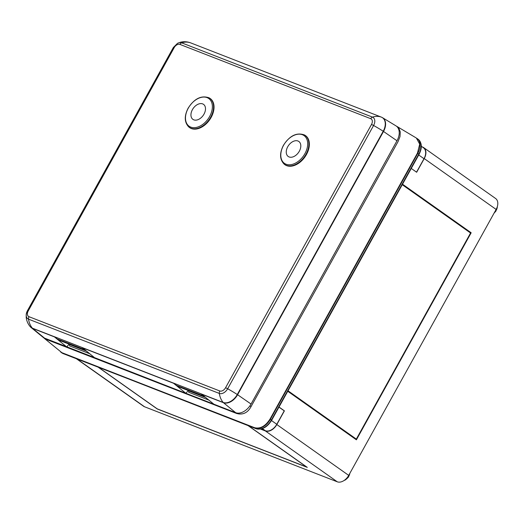 <?xml version="1.0" encoding="UTF-8"?>
<svg xmlns="http://www.w3.org/2000/svg" width="524" height="524" viewBox="0 0 524 524"><rect width="100%" height="100%" fill="white"/><g stroke="black" fill="none" stroke-linecap="round" stroke-linejoin="round"><path stroke-width="0.79" d="M76.504 358.822L143.55 406.238A10.303 6.845 -54.7 0 0 144.539 406.768L337.273 481.805L265.38 430.951A10.303 6.845 -54.7 0 0 276.816 424.532L284.408 410.842L279.01 407.03M337.273 481.805A10.303 6.845 -54.7 0 0 348.709 475.379L496.13 209.43A10.303 6.845 -54.7 0 0 495.599 198.491L423.706 147.644A10.303 6.845 125.3 0 1 424.237 158.576L416.652 172.265L411.261 168.446L416.541 172.16L423.995 158.72A10.303 6.845 -54.7 0 0 423.464 147.781L421.329 146.268M422.272 146.936L422.717 147.106A10.303 6.845 125.3 0 1 423.706 147.644M284.408 410.842L284.054 410.711M265.38 430.951L260.585 429.084M402.524 184.212L471.168 232.767L356.399 439.819L287.748 391.264M288.017 390.786L356.327 439.099L470.565 233.01L402.255 184.697M248.428 425.75L307.293 467.382L157.246 408.969L98.381 367.337M98.728 367.475L157.252 408.864L306.599 467.008L248.081 425.612M63.496 353.733A1.113 0.819 -68.7 0 1 63.221 353.628L254.933 427.938A13.925 9.249 125.3 0 0 270.391 419.259L271.687 420.248L419.102 154.298L418.833 154.03A13.925 9.249 -54.7 0 0 418.113 139.246C422.03 142.81 422.364 147.82 419.102 154.298M416.908 138.402A13.925 9.249 -54.7 0 1 417.091 138.526A13.925 9.249 -54.7 0 1 417.811 153.309L270.391 419.259M62.199 352.907A13.925 9.249 125.3 0 1 60.856 352.187A13.925 9.249 125.3 0 1 60.679 352.056M402.478 184.291L471.168 232.767M470.821 232.63L356.091 439.603M287.971 390.865L356.327 439.099M249.824 405.989L251.114 406.486C248.245 411.969 244.164 414.458 238.872 413.96L43.702 337.797M69.627 345.755A18.216 13.441 -68.7 0 1 69.535 345.873L89.722 353.733M188.771 392.135A18.216 13.441 -68.7 0 1 188.679 392.253L208.866 400.113M238.872 413.96L236.678 413.501L45.863 339.211L44.023 338.104L61.858 352.665L254.592 427.695C260.31 429.051 265.465 426.163 270.05 419.017L417.471 153.067L419.704 144.139L416.351 138.028L396.976 126.461M251.114 406.486L398.102 141.506L399.995 136.62L400.271 131.956L398.882 128.229L396.432 126.173M69.05 344.111A16.709 12.327 -68.7 0 1 66.679 346.888L54.43 336.899A3.098 2.286 -68.7 0 1 54.182 336.657A22.283 16.441 -68.7 0 1 54.155 336.618L82.189 347.536A22.283 16.441 -68.7 0 0 82.216 347.569L173.326 383.037A22.283 16.441 -68.7 0 1 173.293 383.005L201.327 393.917A22.283 16.441 -68.7 0 0 201.36 393.95L223.165 402.439A22.283 16.441 -68.7 0 1 219.314 393.439A3.098 2.286 -68.7 0 1 219.792 390.976L29.01 316.706A3.098 2.286 111.3 0 0 28.525 319.162L219.314 393.439A7.513 4.991 125.3 0 0 227.658 388.756A3.098 0.38 -151 0 0 225.562 387.734A5.201 3.452 125.3 0 1 219.792 390.976M30.549 327.015A12.766 8.476 -54.7 0 0 31.086 327.513L43.197 337.423A13.866 9.203 -54.7 0 0 44.874 338.399L66.679 346.888M201.36 393.95A3.098 2.286 -68.7 0 0 201.609 394.199L213.858 404.187L235.662 412.67A13.866 9.203 -54.7 0 0 251.055 404.03L396.982 140.766A13.866 9.203 -54.7 0 0 395.908 125.819L382.527 117.697A12.766 8.476 -54.7 0 0 381.885 117.356M188.195 390.491A16.709 12.327 -68.7 0 1 185.823 393.269L173.575 383.28A3.098 2.286 -68.7 0 1 173.326 383.037M185.823 393.269L94.713 357.8L82.465 347.812A3.098 2.286 -68.7 0 1 82.216 347.569M56.323 337.463A5.378 3.963 111.3 0 0 56.985 338.871A1.113 0.819 111.3 0 0 57.103 338.995L58.112 339.814A1.113 0.819 111.3 0 0 58.256 339.906A5.378 3.963 111.3 0 0 58.367 339.952A5.378 3.963 111.3 0 0 58.478 339.991M84.547 349.508A5.378 3.963 111.3 0 0 84.633 349.632A1.113 0.819 111.3 0 0 84.75 349.757L85.759 350.582A1.113 0.819 111.3 0 0 85.903 350.667A5.378 3.963 111.3 0 0 86.015 350.713A5.378 3.963 111.3 0 0 86.034 350.72M86.499 351.106L69.751 344.582A3.517 2.594 111.3 0 0 69.843 344.419M69.751 344.582A1.113 0.819 111.3 0 0 69.751 345.958M175.468 383.85A5.378 3.963 111.3 0 0 176.123 385.251A1.113 0.819 111.3 0 0 176.247 385.376L177.25 386.201A1.113 0.819 111.3 0 0 177.394 386.286A5.378 3.963 111.3 0 0 177.512 386.332A5.378 3.963 111.3 0 0 177.623 386.378M203.685 395.889A5.378 3.963 111.3 0 0 203.771 396.013A1.113 0.819 111.3 0 0 203.895 396.144L204.904 396.963A1.113 0.819 111.3 0 0 205.041 397.054A5.378 3.963 111.3 0 0 205.159 397.1A5.378 3.963 111.3 0 0 205.172 397.107M205.644 397.487L188.895 390.969A3.517 2.594 111.3 0 0 188.987 390.806M188.895 390.969A1.113 0.819 111.3 0 0 188.895 392.338M209.214 97.916A17.823 11.836 125.3 0 1 209.43 98.027A17.823 11.836 125.3 0 1 209.58 119.904A17.823 11.836 125.3 0 1 188.909 127.05A17.823 11.836 125.3 0 1 188.725 126.88M304.529 135.022A17.823 11.836 125.3 0 1 304.745 135.133A17.823 11.836 125.3 0 1 304.896 157.01A17.823 11.836 125.3 0 1 284.218 164.156A17.823 11.836 125.3 0 1 284.041 163.986M260.985 429.005L265.347 430.708A10.303 6.845 -54.7 0 0 276.79 424.283L284.237 410.842L278.964 407.109M349.829 473.362A6.694 4.447 125.3 0 1 344.491 480.207M348.709 475.379L276.816 424.532M144.539 406.768L77.041 359.025M497.335 206.587A6.694 4.447 125.3 0 1 494.322 212.698M496.13 209.43L424.237 158.576M256.256 428.77A1.113 0.819 -68.7 0 1 256.079 428.73L61.878 352.907A13.925 9.249 125.3 0 0 63.221 353.628L254.933 427.938M271.687 420.248C267.247 427.289 262.046 430.112 256.079 428.73A1.113 0.819 -68.7 0 1 255.948 428.658A13.925 9.249 125.3 0 0 271.412 419.979L418.833 154.03L417.811 153.309M396.982 140.766L383.516 131.465A12.766 8.476 -54.7 0 0 382.527 117.697L381.361 117.121A3.098 2.286 -68.7 0 1 381.426 117.147M29.01 316.706A5.201 3.452 -54.7 0 1 28.237 310.915A3.098 0.38 -151 0 0 27.418 310.752A3.098 0.38 -151 0 0 27.418 310.798A7.513 4.991 -54.7 0 0 26.266 314.125A7.513 4.991 -54.7 0 0 28.525 319.162A22.283 16.441 111.3 0 0 32.377 328.168L54.182 336.657M179.942 44.409L370.723 118.686A3.098 2.286 -68.7 0 1 372.472 117.121L181.69 42.85A7.513 4.991 -54.7 0 0 177.518 43.335L180.544 42.195C183.852 41.416 187.14 41.612 190.415 42.785A12.714 8.436 -54.7 0 1 190.546 42.83L381.328 117.107A3.098 2.286 -68.7 0 1 381.361 117.121L190.579 42.844A3.098 2.286 -68.7 0 0 190.546 42.83A22.283 16.441 -68.7 0 0 181.69 42.85A3.098 2.286 -68.7 0 0 179.942 44.409A5.201 3.452 -54.7 0 0 174.171 47.651A3.098 0.38 -151 0 0 173.352 47.488L27.418 310.752L26.266 314.125L26.2 317.361C26.56 320.734 27.844 323.773 30.038 326.472A12.714 8.436 -54.7 0 0 32.377 328.168A3.098 2.286 111.3 0 0 32.626 328.41L54.43 336.899M44.874 338.399L32.626 328.41A12.766 8.476 -54.7 0 1 31.086 327.513L30.038 326.472M225.562 387.734L371.496 124.47A3.098 0.38 29 0 1 373.586 125.485A7.513 4.991 -54.7 0 0 372.472 117.121A22.283 16.441 -68.7 0 1 381.328 117.107A12.714 8.436 -54.7 0 1 383.208 131.255A3.098 0.38 29 0 1 383.516 131.465L237.588 394.729A3.098 0.38 -151 0 0 237.274 394.52A22.283 2.718 -151 0 0 227.658 388.756L373.586 125.485A22.283 2.718 29 0 1 383.208 131.255L237.274 394.52A12.714 8.436 125.3 0 1 223.165 402.439A3.098 2.286 -68.7 0 0 223.414 402.681A12.766 8.476 125.3 0 0 237.588 394.729L251.055 404.03M177.518 43.335L173.352 47.488A3.098 0.38 -151 0 0 173.346 47.533M28.237 310.915L174.171 47.651M371.496 124.47A5.201 3.452 -54.7 0 0 370.723 118.686M235.662 412.67L223.414 402.681L201.609 394.199M82.465 347.812L173.575 383.28M85.903 350.667L58.256 339.906M85.759 350.582L58.112 339.814M84.633 349.632L56.985 338.871M84.75 349.757L57.103 338.995M205.041 397.054L177.394 386.286M204.904 396.963L177.25 386.201M203.771 396.013L176.123 385.251M203.895 396.144L176.247 385.376M209.43 98.027L209.004 97.798A17.77 11.797 125.3 0 1 209.148 119.596A17.77 11.797 125.3 0 1 188.542 126.723L188.909 127.05M188.247 108.213A16.984 11.273 125.3 0 1 211.349 101.682A16.984 11.273 125.3 0 1 197.194 127.214A16.984 11.273 125.3 0 1 188.247 108.213M192.439 109.614A9.19 6.105 125.3 0 1 204.943 106.084A9.19 6.105 125.3 0 1 197.279 119.904A9.19 6.105 125.3 0 1 192.439 109.614M304.745 135.133L304.313 134.904A17.77 11.797 125.3 0 1 304.464 156.709A17.77 11.797 125.3 0 1 283.857 163.829L284.218 164.156M283.556 145.318A16.984 11.273 125.3 0 1 306.664 138.788A16.984 11.273 125.3 0 1 292.51 164.32A16.984 11.273 125.3 0 1 283.556 145.318M287.748 146.72A9.19 6.105 125.3 0 1 300.252 143.19A9.19 6.105 125.3 0 1 292.595 157.01A9.19 6.105 125.3 0 1 287.748 146.72M418.722 154.986L423.995 158.72M271.511 420.549L276.79 424.283M262.38 428.606L265.347 430.708M350.006 473.054L348.467 477.102L345.316 479.971L344.17 480.429M497.44 206.214L495.887 211.152L494.086 213.124M417.091 138.526L418.113 139.246M61.878 352.907L60.856 352.187M58.367 339.952L86.015 350.713M177.512 386.332L205.159 397.1M209.004 97.798C201.268 95.145 194.312 98.617 188.123 108.213C184.199 115.915 184.343 122.085 188.542 126.723M304.313 134.904C296.584 132.251 289.628 135.723 283.438 145.318C279.515 153.021 279.652 159.191 283.857 163.829"/></g></svg>
